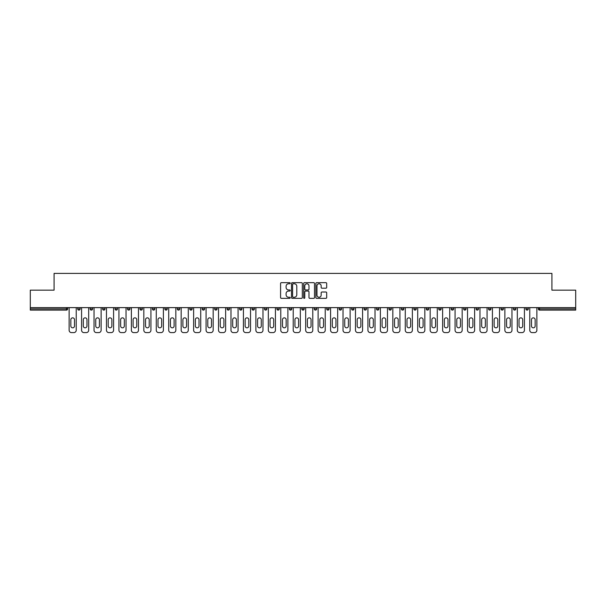 <?xml version="1.0" encoding="UTF-8"?>
<svg xmlns="http://www.w3.org/2000/svg" width="606" height="606" viewBox="0 0 606 606"><rect width="100%" height="100%" fill="white"/><g stroke="black" fill="none" stroke-linecap="round" stroke-linejoin="round"><path stroke-width="0.91" d="M290.229 283.222A0.545 0.545 0 0 0 289.683 282.676L281.358 282.676A0.78 0.78 0 0 0 280.578 283.456L280.578 297.561A0.78 0.78 0 0 0 281.358 298.341L289.683 298.341A0.545 0.545 0 0 0 290.229 297.796A0.545 0.545 0 0 0 289.683 297.251L288.607 297.251A2.507 2.507 0 0 1 286.1 294.743L286.1 293.562A2.507 2.507 0 0 1 288.607 291.062L289.683 291.062A0.545 0.545 0 0 0 290.229 290.509A0.545 0.545 0 0 0 289.683 289.963L288.607 289.963A2.507 2.507 0 0 1 286.1 287.456L286.1 286.282A2.507 2.507 0 0 1 288.607 283.775L289.683 283.775A0.545 0.545 0 0 0 290.229 283.222M325.892 288.198A0.78 0.78 0 0 0 326.679 287.418L326.679 283.456A0.78 0.78 0 0 0 325.892 282.676L316.65 282.676A0.78 0.78 0 0 0 315.87 283.456L315.87 297.561A0.78 0.78 0 0 0 316.65 298.341L325.892 298.341A0.78 0.78 0 0 0 326.679 297.561L326.679 292.781A0.78 0.78 0 0 0 325.892 292.001L321.938 292.001A0.78 0.78 0 0 0 321.157 292.781L321.157 295.152A2.098 2.098 0 0 1 319.059 297.251A2.098 2.098 0 0 1 316.961 295.152L316.961 285.865A2.098 2.098 0 0 1 319.059 283.775A2.098 2.098 0 0 1 321.157 285.865L321.157 287.418A0.78 0.78 0 0 0 321.938 288.198L325.892 288.198M30.3 307.628L30.3 290.153L54.086 290.153L54.086 273.389L551.914 273.389L551.914 290.153L575.7 290.153L575.7 307.628L30.3 307.628L30.3 308.909L66.455 308.909L66.455 307.628M302.318 283.456A0.78 0.78 0 0 0 301.53 282.676L292.289 282.676A0.78 0.78 0 0 0 291.501 283.456L291.501 297.561A0.78 0.78 0 0 0 292.289 298.341L301.53 298.341A0.78 0.78 0 0 0 302.318 297.561L302.318 283.456M304.47 282.676L313.711 282.676A0.78 0.78 0 0 1 314.499 283.456L314.499 297.561A0.78 0.78 0 0 1 313.711 298.341L309.757 298.341A0.78 0.78 0 0 1 308.977 297.561L308.977 291.842A0.78 0.78 0 0 0 308.189 291.062L305.568 291.062A0.78 0.78 0 0 0 304.78 291.842L304.78 297.796A0.545 0.545 0 0 1 304.235 298.341A0.545 0.545 0 0 1 303.682 297.796L303.682 283.456A0.78 0.78 0 0 1 304.47 282.676M67.652 307.628L67.652 308.909A1.197 1.197 0 0 1 66.455 310.105L30.3 310.105L30.3 308.909M575.7 307.628L575.7 310.105L539.545 310.105A1.197 1.197 0 0 1 538.348 308.909L538.348 307.628M77.704 307.628L77.704 308.909L77.704 307.628M66.455 310.105A1.197 1.197 0 0 0 67.652 308.909A1.197 1.197 0 0 1 66.455 310.105L66.455 308.909L67.652 308.909M78.901 310.105A1.197 1.197 0 0 1 77.704 308.909A1.197 1.197 0 0 0 78.901 310.105A1.197 1.197 0 0 0 80.098 308.909L80.098 307.628L80.098 308.909A1.197 1.197 0 0 1 78.901 310.105A1.197 1.197 0 0 1 77.704 308.909L80.098 308.909A1.197 1.197 0 0 1 78.901 310.105M90.158 307.628L90.158 308.909L90.158 307.628M92.551 307.628L92.551 308.909A1.197 1.197 0 0 1 91.354 310.105A1.197 1.197 0 0 1 90.158 308.909A1.197 1.197 0 0 0 91.354 310.105A1.197 1.197 0 0 0 92.551 308.909A1.197 1.197 0 0 1 91.354 310.105A1.197 1.197 0 0 1 90.158 308.909L92.551 308.909M102.603 307.628L102.603 308.909L102.603 307.628M104.997 307.628L104.997 308.909L104.997 307.628M115.057 308.909A1.197 1.197 0 0 0 116.254 310.105A1.197 1.197 0 0 0 117.45 308.909A1.197 1.197 0 0 1 116.254 310.105A1.197 1.197 0 0 0 117.45 308.909L117.45 307.628L117.45 308.909L115.057 308.909A1.197 1.197 0 0 0 116.254 310.105A1.197 1.197 0 0 1 115.057 308.909L115.057 307.628M127.502 307.628L127.502 308.909L127.502 307.628M129.896 307.628L129.896 308.909L129.896 307.628M142.349 307.628L142.349 308.909A1.197 1.197 0 0 1 141.153 310.105A1.197 1.197 0 0 1 139.956 308.909L139.956 307.628M153.598 310.105A1.197 1.197 0 0 0 154.795 308.909L154.795 307.628L154.795 308.909A1.197 1.197 0 0 1 153.598 310.105A1.197 1.197 0 0 1 152.401 308.909L152.401 307.628M164.855 307.628L164.855 308.909L164.855 307.628M167.248 307.628L167.248 308.909A1.197 1.197 0 0 1 166.052 310.105A1.197 1.197 0 0 1 164.855 308.909L167.248 308.909A1.197 1.197 0 0 1 166.052 310.105M179.702 307.628L179.702 308.909A1.197 1.197 0 0 1 178.505 310.105A1.197 1.197 0 0 1 177.3 308.909L177.3 307.628M190.951 310.105A1.197 1.197 0 0 0 192.147 308.909L192.147 307.628L192.147 308.909A1.197 1.197 0 0 1 190.951 310.105A1.197 1.197 0 0 1 189.754 308.909L189.754 307.628M204.601 307.628L204.601 308.909A1.197 1.197 0 0 1 203.404 310.105A1.197 1.197 0 0 1 202.207 308.909L202.207 307.628M214.653 307.628L214.653 308.909L214.653 307.628M217.046 307.628L217.046 308.909A1.197 1.197 0 0 1 215.85 310.105A1.197 1.197 0 0 1 214.653 308.909L217.046 308.909A1.197 1.197 0 0 1 215.85 310.105M229.5 307.628L229.5 308.909L227.106 308.909A1.197 1.197 0 0 0 228.303 310.105A1.197 1.197 0 0 1 227.106 308.909L227.106 307.628M240.749 310.105A1.197 1.197 0 0 0 241.945 308.909L241.945 307.628L241.945 308.909A1.197 1.197 0 0 1 240.749 310.105A1.197 1.197 0 0 1 239.552 308.909L239.552 307.628M254.399 307.628L254.399 308.909A1.197 1.197 0 0 1 253.202 310.105A1.197 1.197 0 0 1 252.005 308.909L252.005 307.628M264.451 307.628L264.451 308.909L264.451 307.628M266.845 307.628L266.845 308.909A1.197 1.197 0 0 1 265.648 310.105A1.197 1.197 0 0 1 264.451 308.909L266.845 308.909A1.197 1.197 0 0 1 265.648 310.105M279.298 307.628L279.298 308.909A1.197 1.197 0 0 1 278.101 310.105A1.197 1.197 0 0 1 276.904 308.909L276.904 307.628M289.35 308.909L291.744 308.909A1.197 1.197 0 0 1 290.547 310.105A1.197 1.197 0 0 0 291.744 308.909L291.744 307.628L291.744 308.909A1.197 1.197 0 0 1 290.547 310.105A1.197 1.197 0 0 1 289.35 308.909L289.35 307.628M304.197 307.628L304.197 308.909A1.197 1.197 0 0 1 303 310.105A1.197 1.197 0 0 1 301.803 308.909L301.803 307.628M314.256 307.628L314.256 308.909L314.256 307.628M316.65 307.628L316.65 308.909L316.65 307.628M326.702 307.628L326.702 308.909L326.702 307.628M329.096 307.628L329.096 308.909A1.197 1.197 0 0 1 327.899 310.105A1.197 1.197 0 0 1 326.702 308.909L329.096 308.909A1.197 1.197 0 0 1 327.899 310.105M339.155 307.628L339.155 308.909L339.155 307.628M341.549 307.628L341.549 308.909L341.549 307.628M351.601 307.628L351.601 308.909L351.601 307.628M353.995 307.628L353.995 308.909A1.197 1.197 0 0 1 352.798 310.105A1.197 1.197 0 0 1 351.601 308.909A1.197 1.197 0 0 0 352.798 310.105A1.197 1.197 0 0 0 353.995 308.909A1.197 1.197 0 0 1 352.798 310.105A1.197 1.197 0 0 1 351.601 308.909L353.995 308.909M366.448 307.628L366.448 308.909A1.197 1.197 0 0 1 365.251 310.105A1.197 1.197 0 0 1 364.055 308.909L364.055 307.628M378.894 307.628L378.894 308.909L376.5 308.909A1.197 1.197 0 0 0 377.697 310.105A1.197 1.197 0 0 1 376.5 308.909L376.5 307.628M391.347 307.628L391.347 308.909A1.197 1.197 0 0 1 390.15 310.105A1.197 1.197 0 0 1 388.954 308.909L388.954 307.628M401.399 307.628L401.399 308.909L401.399 307.628M403.793 307.628L403.793 308.909A1.197 1.197 0 0 1 402.596 310.105A1.197 1.197 0 0 1 401.399 308.909A1.197 1.197 0 0 0 402.596 310.105A1.197 1.197 0 0 1 401.399 308.909L403.793 308.909A1.197 1.197 0 0 1 402.596 310.105M416.246 307.628L416.246 308.909A1.197 1.197 0 0 1 415.049 310.105A1.197 1.197 0 0 1 413.853 308.909L413.853 307.628M428.7 307.628L428.7 308.909L426.298 308.909A1.197 1.197 0 0 0 427.495 310.105A1.197 1.197 0 0 1 426.298 308.909L426.298 307.628M441.145 307.628L441.145 308.909A1.197 1.197 0 0 1 439.948 310.105A1.197 1.197 0 0 1 438.752 308.909L438.752 307.628M453.599 307.628L453.599 308.909L451.205 308.909A1.197 1.197 0 0 0 452.402 310.105A1.197 1.197 0 0 1 451.205 308.909L451.205 307.628M466.044 307.628L466.044 308.909A1.197 1.197 0 0 1 464.847 310.105A1.197 1.197 0 0 1 463.651 308.909L463.651 307.628M478.498 307.628L478.498 308.909L476.104 308.909A1.197 1.197 0 0 0 477.301 310.105A1.197 1.197 0 0 1 476.104 308.909L476.104 307.628M490.943 307.628L490.943 308.909A1.197 1.197 0 0 1 489.746 310.105A1.197 1.197 0 0 1 488.55 308.909L488.55 307.628M503.397 307.628L503.397 308.909L501.003 308.909A1.197 1.197 0 0 0 502.2 310.105A1.197 1.197 0 0 1 501.003 308.909L501.003 307.628M515.842 307.628L515.842 308.909L513.449 308.909A1.197 1.197 0 0 0 514.645 310.105A1.197 1.197 0 0 1 513.449 308.909L513.449 307.628M528.296 307.628L528.296 308.909L525.902 308.909A1.197 1.197 0 0 0 527.099 310.105A1.197 1.197 0 0 1 525.902 308.909L525.902 307.628M103.8 310.105A1.197 1.197 0 0 1 102.603 308.909A1.197 1.197 0 0 0 103.8 310.105A1.197 1.197 0 0 0 104.997 308.909A1.197 1.197 0 0 1 103.8 310.105A1.197 1.197 0 0 1 102.603 308.909L104.997 308.909A1.197 1.197 0 0 1 103.8 310.105M128.699 310.105A1.197 1.197 0 0 1 127.502 308.909A1.197 1.197 0 0 0 128.699 310.105A1.197 1.197 0 0 0 129.896 308.909A1.197 1.197 0 0 1 128.699 310.105A1.197 1.197 0 0 1 127.502 308.909L129.896 308.909A1.197 1.197 0 0 1 128.699 310.105M228.303 310.105A1.197 1.197 0 0 0 229.5 308.909A1.197 1.197 0 0 1 228.303 310.105A1.197 1.197 0 0 1 227.106 308.909M315.453 310.105A1.197 1.197 0 0 1 314.256 308.909L316.65 308.909A1.197 1.197 0 0 1 315.453 310.105A1.197 1.197 0 0 0 316.65 308.909A1.197 1.197 0 0 1 315.453 310.105M340.352 310.105A1.197 1.197 0 0 1 339.155 308.909A1.197 1.197 0 0 0 340.352 310.105A1.197 1.197 0 0 0 341.549 308.909A1.197 1.197 0 0 1 340.352 310.105A1.197 1.197 0 0 1 339.155 308.909L341.549 308.909M377.697 310.105A1.197 1.197 0 0 0 378.894 308.909A1.197 1.197 0 0 1 377.697 310.105A1.197 1.197 0 0 1 376.5 308.909M427.495 310.105A1.197 1.197 0 0 0 428.7 308.909A1.197 1.197 0 0 1 427.495 310.105A1.197 1.197 0 0 1 426.298 308.909M453.599 308.909A1.197 1.197 0 0 1 452.402 310.105A1.197 1.197 0 0 0 453.599 308.909A1.197 1.197 0 0 1 452.402 310.105A1.197 1.197 0 0 1 451.205 308.909M477.301 310.105A1.197 1.197 0 0 0 478.498 308.909A1.197 1.197 0 0 1 477.301 310.105A1.197 1.197 0 0 1 476.104 308.909M489.746 310.105A1.197 1.197 0 0 0 490.943 308.909A1.197 1.197 0 0 1 489.746 310.105M502.2 310.105A1.197 1.197 0 0 0 503.397 308.909A1.197 1.197 0 0 1 502.2 310.105A1.197 1.197 0 0 1 501.003 308.909M514.645 310.105A1.197 1.197 0 0 0 515.842 308.909A1.197 1.197 0 0 1 514.645 310.105A1.197 1.197 0 0 1 513.449 308.909M527.099 310.105A1.197 1.197 0 0 0 528.296 308.909A1.197 1.197 0 0 1 527.099 310.105A1.197 1.197 0 0 1 525.902 308.909M293.152 283.775A0.545 0.545 0 0 0 292.6 284.32L292.6 296.698A0.545 0.545 0 0 0 293.152 297.251L294.289 297.251A2.507 2.507 0 0 0 296.788 294.743L296.788 286.282A2.507 2.507 0 0 0 294.289 283.775L293.152 283.775M308.977 285.911A2.098 2.098 0 0 0 306.878 283.813A2.098 2.098 0 0 0 304.78 285.911L304.78 289.176A0.78 0.78 0 0 0 305.568 289.963L308.189 289.963A0.78 0.78 0 0 0 308.977 289.176L308.977 285.911M74.515 319.68A1.833 1.833 0 0 0 72.675 317.847A1.833 1.833 0 0 0 70.841 319.68A1.833 1.833 0 0 1 72.675 317.847A1.833 1.833 0 0 1 74.515 319.68L74.515 325.983A1.833 1.833 0 0 1 72.675 327.823A1.833 1.833 0 0 1 70.841 325.983A1.833 1.833 0 0 0 72.675 327.823A1.833 1.833 0 0 0 74.515 325.983M69.129 307.628L69.129 330.217L69.129 307.628M71.523 332.611L73.834 332.611L71.523 332.611A2.394 2.394 0 0 1 69.129 330.217M76.227 307.628L76.227 330.217L76.227 307.628M70.841 325.983L70.841 319.68M73.834 332.611A2.394 2.394 0 0 0 76.227 330.217M86.961 319.68A1.833 1.833 0 0 0 85.128 317.847A1.833 1.833 0 0 0 83.295 319.68A1.833 1.833 0 0 1 85.128 317.847A1.833 1.833 0 0 1 86.961 319.68L86.961 325.983A1.833 1.833 0 0 1 85.128 327.823A1.833 1.833 0 0 1 83.295 325.983A1.833 1.833 0 0 0 85.128 327.823A1.833 1.833 0 0 0 86.961 325.983M81.575 307.628L81.575 330.217L81.575 307.628M83.969 332.611L86.287 332.611L83.969 332.611A2.394 2.394 0 0 1 81.575 330.217M88.681 307.628L88.681 330.217L88.681 307.628M99.414 319.68A1.833 1.833 0 0 0 97.574 317.847A1.833 1.833 0 0 0 95.74 319.68A1.833 1.833 0 0 1 97.574 317.847A1.833 1.833 0 0 1 99.414 319.68L99.414 325.983A1.833 1.833 0 0 1 97.574 327.823A1.833 1.833 0 0 1 95.74 325.983A1.833 1.833 0 0 0 97.574 327.823A1.833 1.833 0 0 0 99.414 325.983M94.028 307.628L94.028 330.217L94.028 307.628M96.422 332.611L98.733 332.611L96.422 332.611A2.394 2.394 0 0 1 94.028 330.217M101.126 307.628L101.126 330.217L101.126 307.628M111.86 319.68A1.833 1.833 0 0 0 110.027 317.847A1.833 1.833 0 0 0 108.194 319.68A1.833 1.833 0 0 1 110.027 317.847A1.833 1.833 0 0 1 111.86 319.68L111.86 325.983A1.833 1.833 0 0 1 110.027 327.823A1.833 1.833 0 0 1 108.194 325.983A1.833 1.833 0 0 0 110.027 327.823A1.833 1.833 0 0 0 111.86 325.983M106.474 307.628L106.474 330.217L106.474 307.628M108.868 332.611L111.186 332.611L108.868 332.611A2.394 2.394 0 0 1 106.474 330.217M113.58 307.628L113.58 330.217L113.58 307.628M124.313 319.68A1.833 1.833 0 0 0 122.48 317.847A1.833 1.833 0 0 0 120.639 319.68A1.833 1.833 0 0 1 122.48 317.847A1.833 1.833 0 0 1 124.313 319.68L124.313 325.983A1.833 1.833 0 0 1 122.48 327.823A1.833 1.833 0 0 1 120.639 325.983A1.833 1.833 0 0 0 122.48 327.823A1.833 1.833 0 0 0 124.313 325.983M118.927 307.628L118.927 330.217L118.927 307.628M121.321 332.611L123.632 332.611L121.321 332.611A2.394 2.394 0 0 1 118.927 330.217M126.025 307.628L126.025 330.217L126.025 307.628M136.759 319.68A1.833 1.833 0 0 0 134.926 317.847A1.833 1.833 0 0 0 133.093 319.68A1.833 1.833 0 0 1 134.926 317.847A1.833 1.833 0 0 1 136.759 319.68L136.759 325.983A1.833 1.833 0 0 1 134.926 327.823A1.833 1.833 0 0 1 133.093 325.983A1.833 1.833 0 0 0 134.926 327.823A1.833 1.833 0 0 0 136.759 325.983M131.373 307.628L131.373 330.217L131.373 307.628M133.767 332.611L136.085 332.611L133.767 332.611A2.394 2.394 0 0 1 131.373 330.217M138.479 307.628L138.479 330.217L138.479 307.628M83.295 325.983L83.295 319.68M86.287 332.611A2.394 2.394 0 0 0 88.681 330.217M95.74 325.983L95.74 319.68M98.733 332.611A2.394 2.394 0 0 0 101.126 330.217M108.194 325.983L108.194 319.68M111.186 332.611A2.394 2.394 0 0 0 113.58 330.217M120.639 325.983L120.639 319.68M123.632 332.611A2.394 2.394 0 0 0 126.025 330.217M133.093 325.983L133.093 319.68M136.085 332.611A2.394 2.394 0 0 0 138.479 330.217M149.212 319.68A1.833 1.833 0 0 0 147.379 317.847A1.833 1.833 0 0 0 145.538 319.68A1.833 1.833 0 0 1 147.379 317.847A1.833 1.833 0 0 1 149.212 319.68L149.212 325.983A1.833 1.833 0 0 1 147.379 327.823A1.833 1.833 0 0 1 145.538 325.983A1.833 1.833 0 0 0 147.379 327.823A1.833 1.833 0 0 0 149.212 325.983M143.827 307.628L143.827 330.217L143.827 307.628M146.22 332.611L148.531 332.611L146.22 332.611A2.394 2.394 0 0 1 143.827 330.217M150.924 307.628L150.924 330.217L150.924 307.628M145.538 325.983L145.538 319.68M148.531 332.611A2.394 2.394 0 0 0 150.924 330.217M161.666 319.68A1.833 1.833 0 0 0 159.825 317.847A1.833 1.833 0 0 0 157.992 319.68A1.833 1.833 0 0 1 159.825 317.847A1.833 1.833 0 0 1 161.666 319.68L161.666 325.983A1.833 1.833 0 0 1 159.825 327.823A1.833 1.833 0 0 1 157.992 325.983A1.833 1.833 0 0 0 159.825 327.823A1.833 1.833 0 0 0 161.666 325.983M156.272 307.628L156.272 330.217L156.272 307.628M158.666 332.611L160.984 332.611L158.666 332.611A2.394 2.394 0 0 1 156.272 330.217M163.378 307.628L163.378 330.217L163.378 307.628M157.992 325.983L157.992 319.68M160.984 332.611A2.394 2.394 0 0 0 163.378 330.217M174.111 319.68A1.833 1.833 0 0 0 172.278 317.847A1.833 1.833 0 0 0 170.438 319.68A1.833 1.833 0 0 1 172.278 317.847A1.833 1.833 0 0 1 174.111 319.68L174.111 325.983A1.833 1.833 0 0 1 172.278 327.823A1.833 1.833 0 0 1 170.438 325.983A1.833 1.833 0 0 0 172.278 327.823A1.833 1.833 0 0 0 174.111 325.983M168.726 307.628L168.726 330.217L168.726 307.628M171.119 332.611L173.437 332.611L171.119 332.611A2.394 2.394 0 0 1 168.726 330.217M175.831 307.628L175.831 330.217L175.831 307.628M170.438 325.983L170.438 319.68M173.437 332.611A2.394 2.394 0 0 0 175.831 330.217M186.565 319.68A1.833 1.833 0 0 0 184.724 317.847A1.833 1.833 0 0 0 182.891 319.68A1.833 1.833 0 0 1 184.724 317.847A1.833 1.833 0 0 1 186.565 319.68L186.565 325.983A1.833 1.833 0 0 1 184.724 327.823A1.833 1.833 0 0 1 182.891 325.983A1.833 1.833 0 0 0 184.724 327.823A1.833 1.833 0 0 0 186.565 325.983M181.171 307.628L181.171 330.217L181.171 307.628M183.573 332.611L185.883 332.611L183.573 332.611A2.394 2.394 0 0 1 181.171 330.217M188.277 307.628L188.277 330.217L188.277 307.628M182.891 325.983L182.891 319.68M185.883 332.611A2.394 2.394 0 0 0 188.277 330.217M199.01 319.68A1.833 1.833 0 0 0 197.177 317.847A1.833 1.833 0 0 0 195.344 319.68A1.833 1.833 0 0 1 197.177 317.847A1.833 1.833 0 0 1 199.01 319.68L199.01 325.983A1.833 1.833 0 0 1 197.177 327.823A1.833 1.833 0 0 1 195.344 325.983A1.833 1.833 0 0 0 197.177 327.823A1.833 1.833 0 0 0 199.01 325.983M193.625 307.628L193.625 330.217L193.625 307.628M196.018 332.611L198.336 332.611L196.018 332.611A2.394 2.394 0 0 1 193.625 330.217M200.73 307.628L200.73 330.217L200.73 307.628M195.344 325.983L195.344 319.68M198.336 332.611A2.394 2.394 0 0 0 200.73 330.217M211.464 319.68A1.833 1.833 0 0 0 209.623 317.847A1.833 1.833 0 0 0 207.79 319.68A1.833 1.833 0 0 1 209.623 317.847A1.833 1.833 0 0 1 211.464 319.68L211.464 325.983A1.833 1.833 0 0 1 209.623 327.823A1.833 1.833 0 0 1 207.79 325.983A1.833 1.833 0 0 0 209.623 327.823A1.833 1.833 0 0 0 211.464 325.983M206.078 307.628L206.078 330.217L206.078 307.628M208.472 332.611L210.782 332.611L208.472 332.611A2.394 2.394 0 0 1 206.078 330.217M213.176 307.628L213.176 330.217L213.176 307.628M207.79 325.983L207.79 319.68M210.782 332.611A2.394 2.394 0 0 0 213.176 330.217M223.909 319.68A1.833 1.833 0 0 0 222.076 317.847A1.833 1.833 0 0 0 220.243 319.68A1.833 1.833 0 0 1 222.076 317.847A1.833 1.833 0 0 1 223.909 319.68L223.909 325.983A1.833 1.833 0 0 1 222.076 327.823A1.833 1.833 0 0 1 220.243 325.983A1.833 1.833 0 0 0 222.076 327.823A1.833 1.833 0 0 0 223.909 325.983M218.524 307.628L218.524 330.217L218.524 307.628M220.917 332.611L223.235 332.611L220.917 332.611A2.394 2.394 0 0 1 218.524 330.217M225.629 307.628L225.629 330.217L225.629 307.628M220.243 325.983L220.243 319.68M223.235 332.611A2.394 2.394 0 0 0 225.629 330.217M236.363 319.68A1.833 1.833 0 0 0 234.522 317.847A1.833 1.833 0 0 0 232.689 319.68A1.833 1.833 0 0 1 234.522 317.847A1.833 1.833 0 0 1 236.363 319.68L236.363 325.983A1.833 1.833 0 0 1 234.522 327.823A1.833 1.833 0 0 1 232.689 325.983A1.833 1.833 0 0 0 234.522 327.823A1.833 1.833 0 0 0 236.363 325.983M230.977 307.628L230.977 330.217L230.977 307.628M233.371 332.611L235.681 332.611L233.371 332.611A2.394 2.394 0 0 1 230.977 330.217M238.075 307.628L238.075 330.217L238.075 307.628M232.689 325.983L232.689 319.68M235.681 332.611A2.394 2.394 0 0 0 238.075 330.217M248.808 319.68A1.833 1.833 0 0 0 246.975 317.847A1.833 1.833 0 0 0 245.142 319.68A1.833 1.833 0 0 1 246.975 317.847A1.833 1.833 0 0 1 248.808 319.68L248.808 325.983A1.833 1.833 0 0 1 246.975 327.823A1.833 1.833 0 0 1 245.142 325.983A1.833 1.833 0 0 0 246.975 327.823A1.833 1.833 0 0 0 248.808 325.983M243.423 307.628L243.423 330.217L243.423 307.628M245.816 332.611L248.134 332.611L245.816 332.611A2.394 2.394 0 0 1 243.423 330.217M250.528 307.628L250.528 330.217L250.528 307.628M245.142 325.983L245.142 319.68M248.134 332.611A2.394 2.394 0 0 0 250.528 330.217M261.262 319.68A1.833 1.833 0 0 0 259.429 317.847A1.833 1.833 0 0 0 257.588 319.68A1.833 1.833 0 0 1 259.429 317.847A1.833 1.833 0 0 1 261.262 319.68L261.262 325.983A1.833 1.833 0 0 1 259.429 327.823A1.833 1.833 0 0 1 257.588 325.983A1.833 1.833 0 0 0 259.429 327.823A1.833 1.833 0 0 0 261.262 325.983M255.876 307.628L255.876 330.217L255.876 307.628M258.27 332.611L260.58 332.611L258.27 332.611A2.394 2.394 0 0 1 255.876 330.217M262.974 307.628L262.974 330.217L262.974 307.628M257.588 325.983L257.588 319.68M260.58 332.611A2.394 2.394 0 0 0 262.974 330.217M273.707 319.68A1.833 1.833 0 0 0 271.874 317.847A1.833 1.833 0 0 0 270.041 319.68A1.833 1.833 0 0 1 271.874 317.847A1.833 1.833 0 0 1 273.707 319.68L273.707 325.983A1.833 1.833 0 0 1 271.874 327.823A1.833 1.833 0 0 1 270.041 325.983A1.833 1.833 0 0 0 271.874 327.823A1.833 1.833 0 0 0 273.707 325.983M268.322 307.628L268.322 330.217L268.322 307.628M270.715 332.611L273.033 332.611L270.715 332.611A2.394 2.394 0 0 1 268.322 330.217M275.427 307.628L275.427 330.217L275.427 307.628M270.041 325.983L270.041 319.68M273.033 332.611A2.394 2.394 0 0 0 275.427 330.217M286.161 319.68A1.833 1.833 0 0 0 284.328 317.847A1.833 1.833 0 0 0 282.487 319.68A1.833 1.833 0 0 1 284.328 317.847A1.833 1.833 0 0 1 286.161 319.68L286.161 325.983A1.833 1.833 0 0 1 284.328 327.823A1.833 1.833 0 0 1 282.487 325.983A1.833 1.833 0 0 0 284.328 327.823A1.833 1.833 0 0 0 286.161 325.983M280.775 307.628L280.775 330.217L280.775 307.628M283.169 332.611L285.479 332.611L283.169 332.611A2.394 2.394 0 0 1 280.775 330.217M287.88 307.628L287.88 330.217L287.88 307.628M282.487 325.983L282.487 319.68M285.479 332.611A2.394 2.394 0 0 0 287.88 330.217M298.614 319.68A1.833 1.833 0 0 0 296.773 317.847A1.833 1.833 0 0 0 294.94 319.68A1.833 1.833 0 0 1 296.773 317.847A1.833 1.833 0 0 1 298.614 319.68L298.614 325.983A1.833 1.833 0 0 1 296.773 327.823A1.833 1.833 0 0 1 294.94 325.983A1.833 1.833 0 0 0 296.773 327.823A1.833 1.833 0 0 0 298.614 325.983M293.221 307.628L293.221 330.217L293.221 307.628M295.614 332.611L297.932 332.611L295.614 332.611A2.394 2.394 0 0 1 293.221 330.217M300.326 307.628L300.326 330.217L300.326 307.628M294.94 325.983L294.94 319.68M297.932 332.611A2.394 2.394 0 0 0 300.326 330.217M311.06 319.68A1.833 1.833 0 0 0 309.227 317.847A1.833 1.833 0 0 0 307.386 319.68A1.833 1.833 0 0 1 309.227 317.847A1.833 1.833 0 0 1 311.06 319.68L311.06 325.983A1.833 1.833 0 0 1 309.227 327.823A1.833 1.833 0 0 1 307.386 325.983A1.833 1.833 0 0 0 309.227 327.823A1.833 1.833 0 0 0 311.06 325.983M305.674 307.628L305.674 330.217L305.674 307.628M308.068 332.611L310.386 332.611L308.068 332.611A2.394 2.394 0 0 1 305.674 330.217M312.779 307.628L312.779 330.217L312.779 307.628M307.386 325.983L307.386 319.68M310.386 332.611A2.394 2.394 0 0 0 312.779 330.217M323.513 319.68A1.833 1.833 0 0 0 321.672 317.847A1.833 1.833 0 0 0 319.839 319.68A1.833 1.833 0 0 1 321.672 317.847A1.833 1.833 0 0 1 323.513 319.68L323.513 325.983A1.833 1.833 0 0 1 321.672 327.823A1.833 1.833 0 0 1 319.839 325.983A1.833 1.833 0 0 0 321.672 327.823A1.833 1.833 0 0 0 323.513 325.983M318.12 307.628L318.12 330.217L318.12 307.628M320.521 332.611L322.831 332.611L320.521 332.611A2.394 2.394 0 0 1 318.12 330.217M325.225 307.628L325.225 330.217L325.225 307.628M319.839 325.983L319.839 319.68M322.831 332.611A2.394 2.394 0 0 0 325.225 330.217M335.959 319.68A1.833 1.833 0 0 0 334.126 317.847A1.833 1.833 0 0 0 332.293 319.68A1.833 1.833 0 0 1 334.126 317.847A1.833 1.833 0 0 1 335.959 319.68L335.959 325.983A1.833 1.833 0 0 1 334.126 327.823A1.833 1.833 0 0 1 332.293 325.983A1.833 1.833 0 0 0 334.126 327.823A1.833 1.833 0 0 0 335.959 325.983M330.573 307.628L330.573 330.217L330.573 307.628M332.967 332.611L335.285 332.611L332.967 332.611A2.394 2.394 0 0 1 330.573 330.217M337.678 307.628L337.678 330.217L337.678 307.628M332.293 325.983L332.293 319.68M335.285 332.611A2.394 2.394 0 0 0 337.678 330.217M348.412 319.68A1.833 1.833 0 0 0 346.571 317.847A1.833 1.833 0 0 0 344.738 319.68A1.833 1.833 0 0 1 346.571 317.847A1.833 1.833 0 0 1 348.412 319.68L348.412 325.983A1.833 1.833 0 0 1 346.571 327.823A1.833 1.833 0 0 1 344.738 325.983A1.833 1.833 0 0 0 346.571 327.823A1.833 1.833 0 0 0 348.412 325.983M343.026 307.628L343.026 330.217L343.026 307.628M345.42 332.611L347.73 332.611L345.42 332.611A2.394 2.394 0 0 1 343.026 330.217M350.124 307.628L350.124 330.217L350.124 307.628M344.738 325.983L344.738 319.68M347.73 332.611A2.394 2.394 0 0 0 350.124 330.217M360.858 319.68A1.833 1.833 0 0 0 359.025 317.847A1.833 1.833 0 0 0 357.192 319.68A1.833 1.833 0 0 1 359.025 317.847A1.833 1.833 0 0 1 360.858 319.68L360.858 325.983A1.833 1.833 0 0 1 359.025 327.823A1.833 1.833 0 0 1 357.192 325.983A1.833 1.833 0 0 0 359.025 327.823A1.833 1.833 0 0 0 360.858 325.983M355.472 307.628L355.472 330.217L355.472 307.628M357.866 332.611L360.184 332.611L357.866 332.611A2.394 2.394 0 0 1 355.472 330.217M362.577 307.628L362.577 330.217L362.577 307.628M357.192 325.983L357.192 319.68M360.184 332.611A2.394 2.394 0 0 0 362.577 330.217M373.311 319.68A1.833 1.833 0 0 0 371.478 317.847A1.833 1.833 0 0 0 369.637 319.68A1.833 1.833 0 0 1 371.478 317.847A1.833 1.833 0 0 1 373.311 319.68L373.311 325.983A1.833 1.833 0 0 1 371.478 327.823A1.833 1.833 0 0 1 369.637 325.983A1.833 1.833 0 0 0 371.478 327.823A1.833 1.833 0 0 0 373.311 325.983M367.925 307.628L367.925 330.217L367.925 307.628M370.319 332.611L372.629 332.611L370.319 332.611A2.394 2.394 0 0 1 367.925 330.217M375.023 307.628L375.023 330.217L375.023 307.628M369.637 325.983L369.637 319.68M372.629 332.611A2.394 2.394 0 0 0 375.023 330.217M385.757 319.68A1.833 1.833 0 0 0 383.924 317.847A1.833 1.833 0 0 0 382.091 319.68A1.833 1.833 0 0 1 383.924 317.847A1.833 1.833 0 0 1 385.757 319.68L385.757 325.983A1.833 1.833 0 0 1 383.924 327.823A1.833 1.833 0 0 1 382.091 325.983A1.833 1.833 0 0 0 383.924 327.823A1.833 1.833 0 0 0 385.757 325.983M380.371 307.628L380.371 330.217L380.371 307.628M382.765 332.611L385.083 332.611L382.765 332.611A2.394 2.394 0 0 1 380.371 330.217M387.476 307.628L387.476 330.217L387.476 307.628M382.091 325.983L382.091 319.68M385.083 332.611A2.394 2.394 0 0 0 387.476 330.217M398.21 319.68A1.833 1.833 0 0 0 396.377 317.847A1.833 1.833 0 0 0 394.536 319.68A1.833 1.833 0 0 1 396.377 317.847A1.833 1.833 0 0 1 398.21 319.68L398.21 325.983A1.833 1.833 0 0 1 396.377 327.823A1.833 1.833 0 0 1 394.536 325.983A1.833 1.833 0 0 0 396.377 327.823A1.833 1.833 0 0 0 398.21 325.983M392.824 307.628L392.824 330.217L392.824 307.628M395.218 332.611L397.528 332.611L395.218 332.611A2.394 2.394 0 0 1 392.824 330.217M399.922 307.628L399.922 330.217L399.922 307.628M394.536 325.983L394.536 319.68M397.528 332.611A2.394 2.394 0 0 0 399.922 330.217M410.656 319.68A1.833 1.833 0 0 0 408.823 317.847A1.833 1.833 0 0 0 406.99 319.68A1.833 1.833 0 0 1 408.823 317.847A1.833 1.833 0 0 1 410.656 319.68L410.656 325.983A1.833 1.833 0 0 1 408.823 327.823A1.833 1.833 0 0 1 406.99 325.983A1.833 1.833 0 0 0 408.823 327.823A1.833 1.833 0 0 0 410.656 325.983M405.27 307.628L405.27 330.217L405.27 307.628M407.664 332.611L409.982 332.611L407.664 332.611A2.394 2.394 0 0 1 405.27 330.217M412.375 307.628L412.375 330.217L412.375 307.628M406.99 325.983L406.99 319.68M409.982 332.611A2.394 2.394 0 0 0 412.375 330.217M423.109 319.68A1.833 1.833 0 0 0 421.276 317.847A1.833 1.833 0 0 0 419.435 319.68A1.833 1.833 0 0 1 421.276 317.847A1.833 1.833 0 0 1 423.109 319.68L423.109 325.983A1.833 1.833 0 0 1 421.276 327.823A1.833 1.833 0 0 1 419.435 325.983A1.833 1.833 0 0 0 421.276 327.823A1.833 1.833 0 0 0 423.109 325.983M417.723 307.628L417.723 330.217L417.723 307.628M420.117 332.611L422.427 332.611L420.117 332.611A2.394 2.394 0 0 1 417.723 330.217M424.829 307.628L424.829 330.217L424.829 307.628M419.435 325.983L419.435 319.68M422.427 332.611A2.394 2.394 0 0 0 424.829 330.217M435.562 319.68A1.833 1.833 0 0 0 433.722 317.847A1.833 1.833 0 0 0 431.889 319.68A1.833 1.833 0 0 1 433.722 317.847A1.833 1.833 0 0 1 435.562 319.68L435.562 325.983A1.833 1.833 0 0 1 433.722 327.823A1.833 1.833 0 0 1 431.889 325.983A1.833 1.833 0 0 0 433.722 327.823A1.833 1.833 0 0 0 435.562 325.983M430.169 307.628L430.169 330.217L430.169 307.628M432.563 332.611L434.881 332.611L432.563 332.611A2.394 2.394 0 0 1 430.169 330.217M437.274 307.628L437.274 330.217L437.274 307.628M431.889 325.983L431.889 319.68M434.881 332.611A2.394 2.394 0 0 0 437.274 330.217M448.008 319.68A1.833 1.833 0 0 0 446.175 317.847A1.833 1.833 0 0 0 444.334 319.68A1.833 1.833 0 0 1 446.175 317.847A1.833 1.833 0 0 1 448.008 319.68L448.008 325.983A1.833 1.833 0 0 1 446.175 327.823A1.833 1.833 0 0 1 444.334 325.983A1.833 1.833 0 0 0 446.175 327.823A1.833 1.833 0 0 0 448.008 325.983M442.622 307.628L442.622 330.217L442.622 307.628M445.016 332.611L447.334 332.611L445.016 332.611A2.394 2.394 0 0 1 442.622 330.217M449.728 307.628L449.728 330.217L449.728 307.628M444.334 325.983L444.334 319.68M447.334 332.611A2.394 2.394 0 0 0 449.728 330.217M460.462 319.68A1.833 1.833 0 0 0 458.621 317.847A1.833 1.833 0 0 0 456.788 319.68A1.833 1.833 0 0 1 458.621 317.847A1.833 1.833 0 0 1 460.462 319.68L460.462 325.983A1.833 1.833 0 0 1 458.621 327.823A1.833 1.833 0 0 1 456.788 325.983A1.833 1.833 0 0 0 458.621 327.823A1.833 1.833 0 0 0 460.462 325.983M455.076 307.628L455.076 330.217L455.076 307.628M457.469 332.611L459.78 332.611L457.469 332.611A2.394 2.394 0 0 1 455.076 330.217M462.173 307.628L462.173 330.217L462.173 307.628M456.788 325.983L456.788 319.68M459.78 332.611A2.394 2.394 0 0 0 462.173 330.217M472.907 319.68A1.833 1.833 0 0 0 471.074 317.847A1.833 1.833 0 0 0 469.241 319.68A1.833 1.833 0 0 1 471.074 317.847A1.833 1.833 0 0 1 472.907 319.68L472.907 325.983A1.833 1.833 0 0 1 471.074 327.823A1.833 1.833 0 0 1 469.241 325.983A1.833 1.833 0 0 0 471.074 327.823A1.833 1.833 0 0 0 472.907 325.983M467.521 307.628L467.521 330.217L467.521 307.628M469.915 332.611L472.233 332.611L469.915 332.611A2.394 2.394 0 0 1 467.521 330.217M474.627 307.628L474.627 330.217L474.627 307.628M469.241 325.983L469.241 319.68M472.233 332.611A2.394 2.394 0 0 0 474.627 330.217M485.361 319.68A1.833 1.833 0 0 0 483.52 317.847A1.833 1.833 0 0 0 481.687 319.68A1.833 1.833 0 0 1 483.52 317.847A1.833 1.833 0 0 1 485.361 319.68L485.361 325.983A1.833 1.833 0 0 1 483.52 327.823A1.833 1.833 0 0 1 481.687 325.983A1.833 1.833 0 0 0 483.52 327.823A1.833 1.833 0 0 0 485.361 325.983M479.975 307.628L479.975 330.217L479.975 307.628M482.368 332.611L484.679 332.611L482.368 332.611A2.394 2.394 0 0 1 479.975 330.217M487.072 307.628L487.072 330.217L487.072 307.628M481.687 325.983L481.687 319.68M484.679 332.611A2.394 2.394 0 0 0 487.072 330.217M497.806 319.68A1.833 1.833 0 0 0 495.973 317.847A1.833 1.833 0 0 0 494.14 319.68A1.833 1.833 0 0 1 495.973 317.847A1.833 1.833 0 0 1 497.806 319.68L497.806 325.983A1.833 1.833 0 0 1 495.973 327.823A1.833 1.833 0 0 1 494.14 325.983A1.833 1.833 0 0 0 495.973 327.823A1.833 1.833 0 0 0 497.806 325.983M492.42 307.628L492.42 330.217L492.42 307.628M494.814 332.611L497.132 332.611L494.814 332.611A2.394 2.394 0 0 1 492.42 330.217M499.526 307.628L499.526 330.217L499.526 307.628M494.14 325.983L494.14 319.68M497.132 332.611A2.394 2.394 0 0 0 499.526 330.217M510.26 319.68A1.833 1.833 0 0 0 508.426 317.847A1.833 1.833 0 0 0 506.586 319.68A1.833 1.833 0 0 1 508.426 317.847A1.833 1.833 0 0 1 510.26 319.68L510.26 325.983A1.833 1.833 0 0 1 508.426 327.823A1.833 1.833 0 0 1 506.586 325.983A1.833 1.833 0 0 0 508.426 327.823A1.833 1.833 0 0 0 510.26 325.983M504.874 307.628L504.874 330.217L504.874 307.628M507.267 332.611L509.578 332.611L507.267 332.611A2.394 2.394 0 0 1 504.874 330.217M511.972 307.628L511.972 330.217L511.972 307.628M506.586 325.983L506.586 319.68M509.578 332.611A2.394 2.394 0 0 0 511.972 330.217M522.705 319.68A1.833 1.833 0 0 0 520.872 317.847A1.833 1.833 0 0 0 519.039 319.68A1.833 1.833 0 0 1 520.872 317.847A1.833 1.833 0 0 1 522.705 319.68L522.705 325.983A1.833 1.833 0 0 1 520.872 327.823A1.833 1.833 0 0 1 519.039 325.983A1.833 1.833 0 0 0 520.872 327.823A1.833 1.833 0 0 0 522.705 325.983M517.319 307.628L517.319 330.217L517.319 307.628M519.713 332.611L522.031 332.611L519.713 332.611A2.394 2.394 0 0 1 517.319 330.217M524.425 307.628L524.425 330.217L524.425 307.628M519.039 325.983L519.039 319.68M522.031 332.611A2.394 2.394 0 0 0 524.425 330.217M535.159 319.68A1.833 1.833 0 0 0 533.325 317.847A1.833 1.833 0 0 0 531.485 319.68A1.833 1.833 0 0 1 533.325 317.847A1.833 1.833 0 0 1 535.159 319.68L535.159 325.983A1.833 1.833 0 0 1 533.325 327.823A1.833 1.833 0 0 1 531.485 325.983A1.833 1.833 0 0 0 533.325 327.823A1.833 1.833 0 0 0 535.159 325.983M529.773 307.628L529.773 330.217L529.773 307.628M532.166 332.611L534.477 332.611L532.166 332.611A2.394 2.394 0 0 1 529.773 330.217M536.871 307.628L536.871 330.217L536.871 307.628M531.485 325.983L531.485 319.68M534.477 332.611A2.394 2.394 0 0 0 536.871 330.217M539.545 307.628L539.545 308.909L575.7 308.909M538.348 308.909L539.545 308.909L539.545 310.105M141.153 310.105A1.197 1.197 0 0 0 142.349 308.909L139.956 308.909M154.795 308.909L152.401 308.909M178.505 310.105A1.197 1.197 0 0 0 179.702 308.909L177.3 308.909M192.147 308.909L189.754 308.909M203.404 310.105A1.197 1.197 0 0 0 204.601 308.909L202.207 308.909M241.945 308.909L239.552 308.909M253.202 310.105A1.197 1.197 0 0 0 254.399 308.909L252.005 308.909M278.101 310.105A1.197 1.197 0 0 0 279.298 308.909L276.904 308.909M303 310.105A1.197 1.197 0 0 0 304.197 308.909L301.803 308.909M365.251 310.105A1.197 1.197 0 0 0 366.448 308.909L364.055 308.909M390.15 310.105A1.197 1.197 0 0 0 391.347 308.909L388.954 308.909M415.049 310.105A1.197 1.197 0 0 0 416.246 308.909L413.853 308.909M439.948 310.105A1.197 1.197 0 0 0 441.145 308.909L438.752 308.909M464.847 310.105A1.197 1.197 0 0 0 466.044 308.909L463.651 308.909M490.943 308.909L488.55 308.909"/></g></svg>
